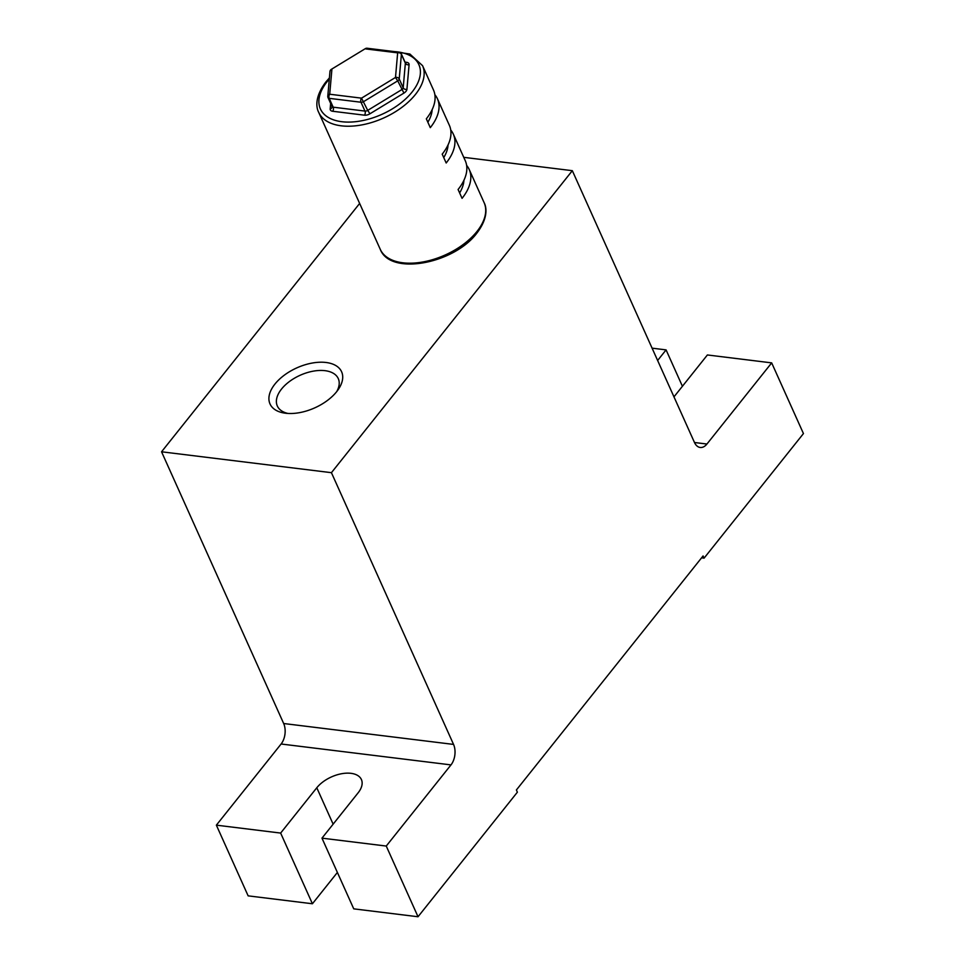 <?xml version="1.0" encoding="UTF-8"?>
<svg xmlns="http://www.w3.org/2000/svg" width="965" height="965" viewBox="0 0 965 965"><rect width="100%" height="100%" fill="white"/><g stroke="black" fill="none" stroke-linecap="round" stroke-linejoin="round"><path stroke-width="1.45" d="M274.941 384.07A39.251 21.918 155.8 0 1 324.674 362.345A39.251 21.918 155.8 0 1 338.341 389.414A39.251 21.918 155.8 0 1 336.676 391.657A39.251 21.918 155.8 0 1 285.375 413.213A39.251 21.918 155.8 0 1 274.941 384.07M336.737 391.585A33.413 18.649 -24.2 0 0 338.269 378.582A33.413 18.649 -24.2 0 0 313.034 371.199A33.413 18.649 -24.2 0 0 281.527 389.052A33.413 18.649 -24.2 0 0 277.317 405.976A33.413 18.649 -24.2 0 0 288.065 413.466M418.026 916.75L386.253 846.052L321.972 838.151L353.745 908.849L418.026 916.75L517.385 792.181L516.396 789.973L703.087 555.937L704.088 558.144L701.579 557.83M337.388 872.457L312.419 903.759L248.138 895.858L216.365 825.159L281.104 744.003A14.596 8.902 97 0 0 283.674 723.521L453.55 744.413A14.596 8.902 -83 0 1 450.993 764.895L386.253 846.052M673.968 396.868L707.393 354.963L771.674 362.876L706.935 444.033A14.596 8.902 -83 0 1 700.192 447.471A14.596 8.902 -83 0 1 694.45 442.428L572.329 170.684L331.429 472.681L161.553 451.789L283.674 723.521M161.553 451.789L359.643 203.446M312.419 903.759L280.646 833.072L216.365 825.159M771.674 362.876L803.447 433.575L704.088 558.144M682.424 386.277L666.079 349.885L652.087 348.16M572.329 170.684L463.755 157.331M331.429 472.681L453.55 744.413M666.079 349.885L657.623 360.488M321.972 838.151L358.099 792.856A26.272 14.668 -24.2 0 0 361.405 779.539A26.272 14.668 -24.2 0 0 341.562 773.737A26.272 14.668 -24.2 0 0 316.785 787.766L280.646 833.072M403.925 93.086L397.725 80.855L363.745 101.542A2.919 1.628 -24.2 0 1 361.006 102.242L329.198 98.334L333.166 107.175L364.975 111.084L361.006 102.242A2.919 1.785 97 0 1 361.525 98.153L367.713 110.384L401.693 89.685A2.919 1.628 155.8 0 0 402.755 88.78A2.919 1.628 155.8 0 0 403.201 87.803L405.36 63.195L401.392 54.366L399.221 78.961A2.919 2.316 5 0 0 395.493 77.453L397.652 52.846A2.919 2.316 5 0 1 401.392 54.366A2.919 1.628 155.8 0 0 401.307 53.859A2.919 2.919 0 0 0 399.003 52.158L367.195 48.25A2.919 2.919 0 0 0 365.313 48.66L331.345 69.347A2.919 2.919 0 0 0 329.958 71.579L327.798 96.186A2.919 2.919 0 0 0 328.04 97.646A2.919 1.628 -24.2 0 1 327.967 97.139A2.919 2.316 5 0 1 327.798 96.186A2.919 2.316 5 0 1 329.704 94.232L361.525 98.153L395.493 77.453L397.725 80.855A2.919 1.628 -24.2 0 0 398.774 79.95A2.919 1.628 -24.2 0 0 399.221 78.961L403.201 87.803A2.919 2.316 -175 0 0 406.928 89.311A5.838 3.257 -24.2 0 1 406.036 91.277A5.838 3.257 -24.2 0 1 403.925 93.086L369.945 113.786A5.838 3.257 -24.2 0 1 364.468 115.185L332.66 111.264A5.838 3.257 -24.2 0 1 330.187 108.888L330.657 103.472M329.958 71.579A2.919 2.316 5 0 1 331.876 69.637L329.704 94.232A2.919 1.785 97 0 0 329.198 98.334A2.919 1.628 -24.2 0 1 328.04 97.646L332.008 106.476A2.919 1.628 155.8 0 0 333.166 107.175A2.919 1.785 -83 0 1 332.66 111.264M434.853 94.667A56.923 31.785 -24.2 0 1 437.447 98.816A56.923 31.785 -24.2 0 1 430.294 127.657L426.325 118.816A56.923 31.785 -24.2 0 0 433.478 89.974L422.561 65.668A56.923 31.785 155.8 0 1 415.396 94.51A56.923 31.785 155.8 0 1 361.718 124.931A56.923 31.785 155.8 0 1 318.703 112.35L380.258 249.32A56.923 31.785 -24.2 0 0 423.273 261.901A56.923 31.785 -24.2 0 0 476.951 231.491A56.923 31.785 -24.2 0 0 484.116 202.65C486.867 207.801 487.928 218.609 476.939 233.023C454.262 263.662 390.343 276.147 380.258 249.32M450.739 130.01A56.923 31.785 -24.2 0 1 453.333 134.159A56.923 31.785 -24.2 0 1 446.18 163.001L442.199 154.159A56.923 31.785 -24.2 0 0 449.364 125.317L437.447 98.816M466.626 165.365A56.923 31.785 -24.2 0 1 469.219 169.502A56.923 31.785 -24.2 0 1 462.066 198.344L458.086 189.514A56.923 31.785 -24.2 0 0 465.251 160.672L453.333 134.159M331.345 69.347L365.313 48.66M463.936 180.286A49.625 27.708 155.8 0 1 459.63 192.928M448.05 144.931A49.625 27.708 155.8 0 1 443.743 157.584M432.163 109.588A49.625 27.708 155.8 0 1 427.857 122.229M694.486 442.501L706.935 444.033M450.993 764.895L281.104 744.003M333.13 824.158L316.785 787.766M329.294 79.058A54.004 30.156 -24.2 0 0 327.171 81.579A54.004 30.156 -24.2 0 0 341.791 121.711A54.004 30.156 -24.2 0 0 412.103 92.025A54.004 30.156 -24.2 0 0 394.432 51.603M405.023 62.134L406.627 62.327A2.919 1.785 -83 0 1 405.505 63.027M401.307 53.859L405.276 62.701A2.919 1.628 -24.2 0 1 405.36 63.195A2.919 2.316 -175 0 0 409.088 64.703A5.838 3.257 -24.2 0 0 406.627 62.327M409.088 64.703L406.928 89.311M399.003 52.158A2.919 1.785 97 0 0 397.652 52.846L365.844 48.938A2.919 1.785 97 0 1 367.195 48.25M330.187 108.888A2.919 2.316 -175 0 0 332.105 106.934L332.008 106.476M369.945 113.786L367.713 110.384A2.919 1.628 155.8 0 1 364.975 111.084A2.919 1.785 -83 0 1 364.468 115.185M422.561 65.668L409.884 54.028L388.509 50.868M329.403 77.936L325.881 81.965C314.807 96.5 315.989 107.296 318.703 112.35M469.219 169.502L484.116 202.65"/></g></svg>
